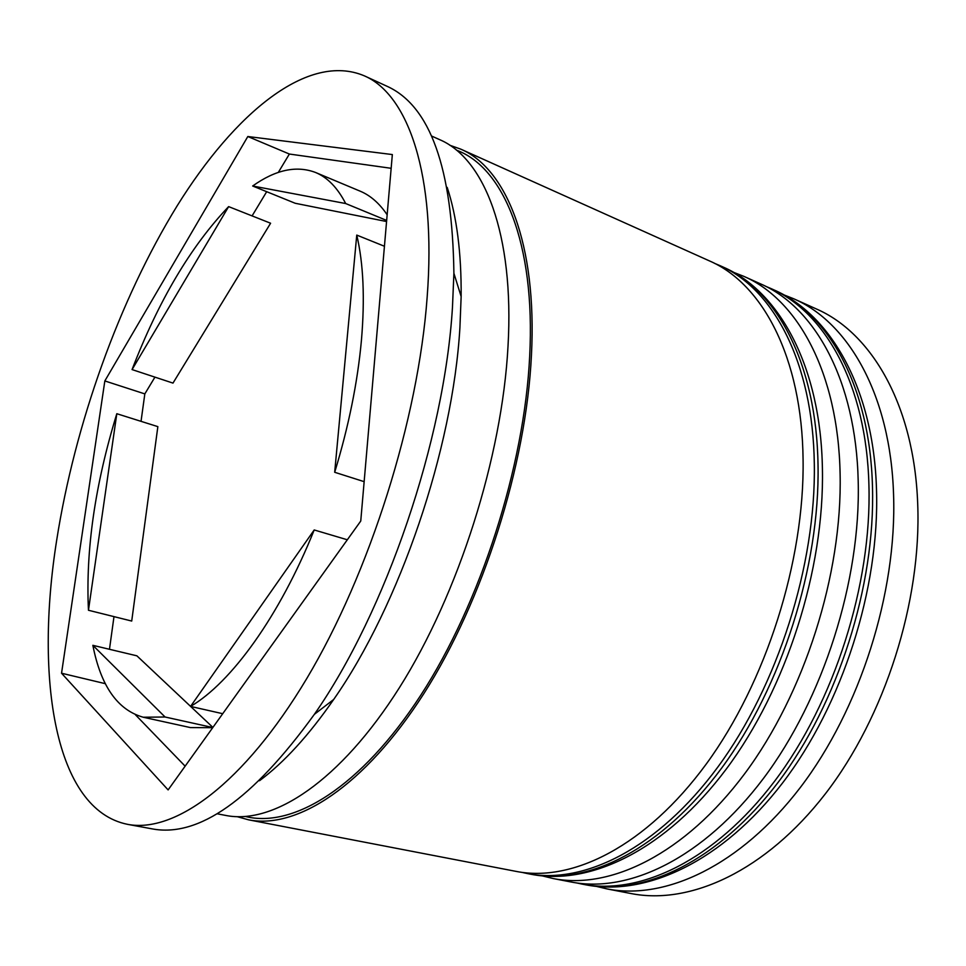 <?xml version="1.0" encoding="UTF-8"?>
<svg xmlns="http://www.w3.org/2000/svg" width="966" height="966" viewBox="0 0 966 966"><rect width="100%" height="100%" fill="white"/><g stroke="black" fill="none" stroke-linecap="round" stroke-linejoin="round"><path stroke-width="1.45" d="M606.914 888.901L631.209 893.574C690.159 905.19 765.483 871.151 825.302 793.895C884.953 716.724 921.673 601.516 917.7 503.817C914.174 405.104 871.501 332.751 816.173 308.866L793.605 298.723C848.438 322.366 890.531 394.985 893.562 494.532C897.04 593.039 859.933 709.503 800.21 787.64C740.33 865.838 665.32 900.409 606.914 888.901L596.553 886.426M733.484 272.291L743.796 276.336C797.457 299.424 838.222 372.586 840.106 473.956C842.449 574.251 804.449 693.528 744.641 773.766C684.677 854.077 610.44 889.855 553.289 878.565L542.53 875.945M259.516 780.721C284.125 762.415 308.83 735.331 333.668 699.493C399.634 605.271 452.752 449.613 459.913 327.607L461.144 296.514C461.446 252.911 456.797 216.553 447.21 187.416M127.584 824.348L152 828.84C198.525 837.776 252.657 799.607 314.373 714.333C385.905 611.828 444.469 440.134 452.474 307.128L453.899 273.281C452.45 168.024 430.124 105.68 386.931 86.228L364.375 75.855C308.118 51.971 234.98 112.793 177.14 205.855C119.108 300.197 74.913 424.11 56.692 540.151C34.728 678.7 54.615 809.725 127.584 824.348C174.617 833.477 243.661 784.126 306.79 678.494C369.761 573.092 418.254 419.473 427.153 297.214C436.572 174.58 408.087 94.583 364.375 75.855M553.289 878.565L571.401 882.055C628.987 893.417 703.502 858.05 763.442 778.451C823.237 698.937 860.923 580.614 858.194 480.911C855.912 380.157 814.688 307.188 760.628 283.907L743.796 276.336M237.334 816.717L248.588 819.832L516.303 871.429C572.536 882.55 646.169 845.938 706.17 764.154C766.014 682.455 804.618 561.222 803.084 459.707C802.034 357.082 762.259 283.581 709.442 260.905L460.758 149.138L449.758 145.226M248.588 819.832C296.743 829.492 364.46 786.469 423.82 693.66C483.048 601.009 526.192 465.346 531.445 355.138C537.229 243.649 506.099 168.289 460.758 149.138M217.024 813.758L225.79 815.449C273.149 824.952 340.225 781.361 399.465 687.587C458.56 593.957 502.103 457.051 508.019 346.118C514.455 233.893 484.183 158.424 439.59 139.623L431.44 135.964M364.146 481.66L334.683 472.277C348.666 426.429 357.589 382.439 361.429 340.322C364.991 298.53 363.433 263.452 356.756 235.088L384.432 246.258M190.58 706.388L136.894 655.829L92.857 645.324C100.826 686.065 117.623 710.046 143.222 717.231L165.065 717.001L212.798 727.543M143.222 717.231L190.459 727.591L212.689 727.7M116.814 413.714C95.018 484.739 85.563 550.246 88.461 610.258L131.714 621.053L157.856 426.634L116.814 413.714L88.461 610.258M228.628 206.615C190.773 246.354 158.593 300.668 132.064 369.58L172.986 383.104L270.601 223.231L228.628 206.615L132.064 369.58M386.666 220.441L345.683 203.536C337.545 187.778 327.498 177.418 315.556 172.479C296.49 165.246 275.527 169.75 252.657 186.003L295.21 203.271L386.569 221.528M387.149 214.778C379.384 203.295 370.389 195.422 360.161 191.171L315.556 172.479M92.857 645.324L165.065 717.001M345.683 203.536L252.657 186.003M334.683 472.277L356.756 235.088M61.546 673.23L168.12 789.91L360.753 521.036L392.341 154.56L247.815 136.52L104.835 380.942L61.546 673.23L105.391 683.687M783.704 294.787L793.605 298.723M135.421 714.755L185.134 766.171M154.934 377.138L144.828 393.899L141.036 421.345M113.988 616.634L109.472 649.285M144.828 393.899L104.835 380.942M391.158 168.301L289.377 154.041L278.28 172.455M266.688 191.691L252.09 215.901M289.377 154.041L247.815 136.52M212.906 727.41L190.628 706.436M222.723 713.705L190.556 706.424C231.14 682.733 279.536 616.236 314.204 529.96L347.325 539.777M190.556 706.424L314.204 529.96M773.923 289.885C830.989 314.566 873.711 389.117 876.5 489.605C879.712 588.584 842.424 704.89 782.436 783.136C722.339 861.394 646.218 896.653 585.722 884.808C643.646 896.243 718.366 861.189 778.282 782.158C838.041 703.212 875.498 585.625 872.467 486.405C869.883 386.134 828.297 313.31 773.923 289.885L770.614 288.399C824.916 311.789 866.405 384.649 868.917 485.041C871.875 584.382 834.358 702.149 774.587 781.24C714.659 860.404 639.999 895.542 582.16 884.119L576.702 882.948M723.305 267.135C779.405 291.37 820.81 366.609 822.416 468.945C824.493 569.711 786.324 688.77 726.251 769.093C666.069 849.44 590.661 885.955 531.228 874.302C587.823 885.496 661.71 849.223 721.699 768.03C781.53 686.935 819.893 566.487 818.033 465.455C816.632 363.337 776.459 289.969 723.305 267.135L719.851 265.578C772.921 288.387 812.998 361.779 814.314 464.018C816.089 565.182 777.666 685.824 717.835 767.064C657.834 848.402 584.019 884.759 527.508 873.59L521.821 872.346M456.447 150.153C503.117 167.263 535.623 242.78 529.682 356.14C524.369 466.807 480.549 603.146 420.826 695.146C360.958 787.326 293.181 828.393 245.654 816.524M585.722 884.808L582.16 884.119M765.47 286.214L770.614 288.399M531.228 874.302L527.508 873.59M714.478 263.32L719.851 265.578M333.668 699.493L314.373 714.333M461.144 296.514L453.899 273.281"/></g></svg>
